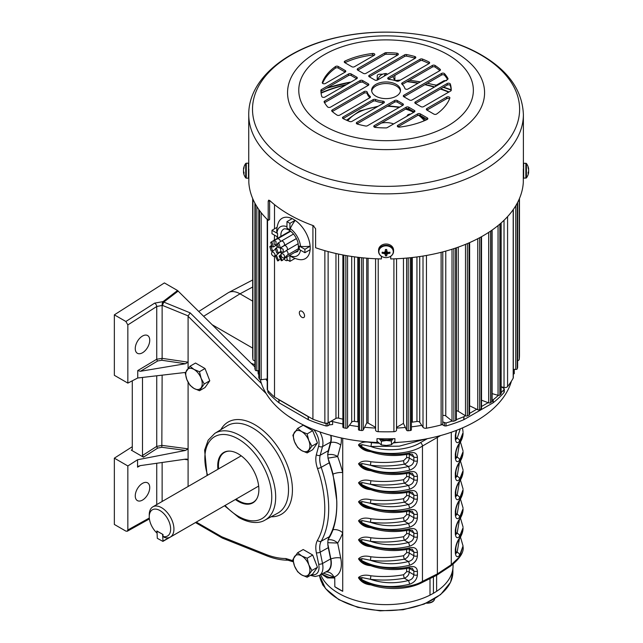 <?xml version="1.0" encoding="UTF-8"?>
<svg xmlns="http://www.w3.org/2000/svg" width="643" height="643" viewBox="0 0 643 643"><rect width="100%" height="100%" fill="white"/><g stroke="black" fill="none" stroke-linecap="round" stroke-linejoin="round"><path stroke-width="0.96" d="M260.327 379.683A127.009 73.326 0 0 0 296.254 421.181A127.009 73.326 0 0 0 376.983 442.472L376.983 438.639A127.089 73.374 0 0 0 394.915 438.655L394.915 442.48A127.009 73.326 0 0 0 511.41 381.162M330.743 421.438L332.64 421.535A127.322 73.503 0 0 0 342.88 423.962M349.454 425.208A127.322 73.503 0 0 0 358.456 426.566M364.589 427.265A127.322 73.503 0 0 0 375.584 428.069M396.538 428.069A127.322 73.503 0 0 0 405.347 427.466M411.416 426.848A127.322 73.503 0 0 0 421.76 425.369M332.64 421.535L332.624 424.525L329.481 424.854L329.489 421.856M265.889 379.089A127.322 73.503 0 0 0 267.223 381.178M327.769 422.853L327.753 425.851L329.481 424.854M309.259 417.106A132.442 76.461 180 0 1 308.302 416.704L308.343 419.718A132.378 76.429 0 0 0 326.138 425.996L326.146 422.998M308.302 416.704L278.853 399.705A132.442 76.461 180 0 1 278.17 399.15M278.998 399.801L279.046 402.815L308.174 419.638L308.134 416.624M267.986 390.639L268.035 392.447A132.378 76.429 0 0 0 278.909 402.719L278.853 399.705M501.54 386.877L503.919 388.468L504.176 389.401A132.442 76.461 180 0 1 501.146 392.656M498.341 395.365A132.442 76.461 180 0 1 493.269 399.705L493.221 402.719A132.378 76.429 0 0 0 504.096 392.447L503.919 388.468M493.269 399.705L492.12 400.388M488.141 402.679L481.535 406.497M476.752 409.253L469.551 413.417M465.468 415.772L463.828 416.704A132.442 76.461 180 0 1 456.345 419.622M463.997 416.624L463.949 419.638L493.077 402.815L493.133 399.801M452.23 421.044A132.442 76.461 180 0 1 445.985 422.998L445.993 425.996A132.378 76.429 0 0 0 463.78 419.718L463.828 416.704M445.985 422.998L442.754 421.921M442.641 423.938L442.649 424.854L444.377 425.851L444.361 422.853M442.649 424.854L442.022 424.581M503.839 391.515L504.096 392.447M445.993 425.996L444.377 425.851M327.753 425.851L326.138 425.996M268.035 392.447L268.292 391.515M283.981 258.88A3.705 2.138 -120 0 0 285.484 260.302A3.705 2.138 -120 0 0 287.333 260.479A3.705 2.138 -120 0 0 287.743 260.102M301.945 311.276A3.705 2.138 -120 0 0 300.096 311.099A3.705 2.138 -120 0 0 299.525 314.065A3.705 2.138 -120 0 0 301.945 317.32A3.705 2.138 -120 0 0 303.793 317.505A3.705 2.138 -120 0 0 304.364 314.54A3.705 2.138 -120 0 0 301.945 311.276M419.718 256.557L419.718 422.298A2.331 1.342 0 0 0 419.188 421.832A2.331 1.342 0 0 0 416.945 421.486L416.945 256.943M458.242 247.145L458.242 411.303A2.331 1.342 0 0 0 458.178 411.263A2.331 1.342 0 0 0 456.345 410.877M445.776 251.083L445.776 415.957A2.331 1.342 0 0 0 445.543 415.796A2.331 1.342 0 0 0 442.786 415.563L442.786 251.895M368.069 258.293L368.069 423.038L375.584 427.378M366.743 258.189L366.743 422.917A119.542 69.018 0 0 0 368.069 423.038M396.538 427.378L403.458 423.391L403.458 258.333M403.458 423.391L406.601 430.175A1.399 0.804 0 0 0 408.184 430.762A133.398 77.015 0 0 0 410.266 430.545A1.399 0.804 0 0 0 411.416 429.757A1.399 0.804 0 0 0 411.407 429.685L411.407 257.61L411.416 429.757M412.292 257.513L412.292 422.146A119.542 69.018 0 0 0 416.945 421.486M354.47 256.846L354.47 421.374A119.542 69.018 0 0 0 357.805 421.872L357.805 257.28M338.539 254.073L338.539 418.143A119.542 69.018 0 0 0 342.88 419.164M312.482 225.339L312.916 225.597L312.916 419.212A133.398 77.015 0 0 0 324.868 423.239L324.868 250.666M312.916 225.597A133.398 77.015 0 0 0 313.897 225.958M328.123 251.574L328.123 422.949L335.967 418.424L335.967 253.511M267.536 219.721L267.536 390.14A133.398 77.015 0 0 0 274.513 397.036L312.916 419.212M274.513 204.643L274.513 228.828M274.513 235.169L274.352 240.144M274.513 256.533L274.513 397.036M442.754 251.903L442.754 423.496A2.797 1.616 180 0 1 441.114 424.959L441.114 252.329M426.462 255.464L426.462 428.206A133.398 77.015 0 0 0 441.114 424.959M426.462 428.206A2.797 1.616 180 0 1 423.006 427.249L423.006 256.051M419.718 422.298L423.006 427.249M412.292 422.146A2.331 1.342 0 0 0 411.416 422.379M396.538 258.743L396.538 430.079A2.797 1.616 180 0 1 393.91 431.694L393.91 258.848M378.221 258.848L378.221 431.694A133.398 77.015 0 0 0 393.91 431.694M378.221 431.694A2.797 1.616 180 0 1 375.584 430.079L375.584 258.743M358.456 429.5L358.456 257.353L358.464 429.42A1.399 0.804 0 0 0 358.456 429.5A1.399 0.804 0 0 0 359.574 430.288A133.398 77.015 0 0 0 361.647 430.521A1.399 0.804 0 0 0 363.247 429.95L366.743 422.917M358.456 422.025A2.331 1.342 0 0 0 357.805 421.872M354.47 421.374A2.331 1.342 0 0 0 351.705 422.146L351.705 256.453M342.92 426.92A1.399 0.804 0 0 0 342.88 427.097A1.399 0.804 0 0 0 343.836 427.868A133.398 77.015 0 0 0 345.854 428.246A1.399 0.804 0 0 0 347.558 427.788L351.705 422.146M338.539 418.143A2.331 1.342 0 0 0 335.967 418.424M328.123 422.949A2.797 1.616 180 0 1 324.868 423.239M267.536 390.14A2.797 1.616 180 0 1 267.223 389.401L267.223 219.416M267.223 378.912L261.171 379.724A1.399 0.804 180 0 1 259.531 379.193A133.398 77.015 180 0 1 258.872 378.028A1.399 0.804 180 0 1 258.808 377.787A1.399 0.804 180 0 1 258.872 377.537M258.808 370.625L256.838 370.746A1.399 0.804 180 0 1 255.327 370.103A133.398 77.015 180 0 1 254.925 368.905A1.399 0.804 180 0 1 254.901 368.76A1.399 0.804 180 0 1 254.925 368.608M254.901 360.795A2.797 1.616 180 0 1 252.9 359.341A133.398 77.015 180 0 1 252.667 354.807L252.667 198.51M519.464 198.51L519.464 354.807A133.398 77.015 180 0 1 519.231 359.341A2.797 1.616 180 0 1 517.631 360.707M517.615 367.314A1.399 0.804 180 0 1 517.631 367.45A1.399 0.804 180 0 1 517.615 367.579A133.398 77.015 180 0 1 517.245 368.785A1.399 0.804 180 0 1 515.75 369.444L513.331 369.323M513.331 209.473L513.331 377.642A2.797 1.616 180 0 1 513.194 378.132A133.398 77.015 180 0 1 507.576 386.588A2.797 1.616 180 0 1 504.024 387.432L501.146 386.789M501.146 222.952L501.146 393.54A1.399 0.804 180 0 1 500.945 393.95A133.398 77.015 180 0 1 499.86 394.995A1.399 0.804 180 0 1 498.052 395.3L492.12 393.629M492.12 230.057L492.12 401.248A1.399 0.804 180 0 1 491.831 401.738A133.398 77.015 180 0 1 490.529 402.703A1.399 0.804 180 0 1 488.672 402.88L481.535 400.203M469.623 242.604L469.623 405.797L477.757 409.744A1.399 0.804 0 0 0 479.638 409.695A133.398 77.015 0 0 0 481.133 408.835A1.399 0.804 0 0 0 481.535 408.265L481.535 236.68M458.242 411.303L465.484 415.78A1.399 0.804 0 0 0 467.357 415.876A133.398 77.015 0 0 0 469.02 415.121A1.399 0.804 0 0 0 469.551 414.486L469.551 242.644M445.776 415.957L452.021 420.916A1.399 0.804 0 0 0 453.862 421.141A133.398 77.015 0 0 0 455.67 420.506A1.399 0.804 0 0 0 456.345 419.823L456.345 247.804M393.62 123.938A13.503 7.796 0 0 0 381.395 123.086M400.621 79.981L395.807 80.745A1.399 0.699 -114.1 0 0 395.236 80.608L395.22 80.616M410.756 114.044A3.633 2.098 0 0 0 407.123 116.142M446.274 80.697L444.643 80.841L436.87 85.214A1.399 0.482 -74.8 0 1 436.581 85.423L433.39 84.659A118.497 68.415 0 0 0 427.346 83.244L433.454 84.659A1.399 0.458 -75.9 0 1 433.519 84.691M394.834 75.408A2.54 1.471 180 0 1 394.89 75.697L394.89 80.214M377.24 80.15L377.24 75.713A2.54 1.471 180 0 1 377.24 75.697A2.54 1.471 180 0 1 379.651 74.25A131.976 76.195 180 0 1 382.778 74.178M386.998 74.162A131.976 76.195 180 0 1 387.649 74.162M433.39 84.659A1.399 0.458 -75.9 0 1 433.454 84.659L436.87 85.214A119.558 69.026 180 0 1 437.401 85.358M436.3 85.125A1.399 1.286 -58.4 0 1 435.801 85.149L435.576 85.776M399.351 80.713A107.871 62.283 180 0 0 395.871 80.496A1.399 0.948 -93.1 0 0 395.734 80.488A1.399 0.948 -93.1 0 0 395.429 80.576M388.026 438.823A8.005 4.622 180 0 1 384.104 438.823M391.708 438.759A8.005 4.622 180 0 1 383.003 439.748A8.005 4.622 180 0 1 380.415 438.759M379.394 438.727A8.729 5.04 0 0 0 386.363 440.519A8.729 5.04 0 0 0 392.736 438.727M376.983 441.283L381.331 444.924L386.363 445.454L391.402 444.723L391.402 441.05L386.363 440.519L381.331 441.251L379.29 438.767M391.402 444.723L394.915 441.395M393.026 438.719L391.402 441.05M381.331 444.924L381.331 441.251M288.82 229.165L288.08 228.739M310.103 249.717A23.277 13.439 -120 0 1 298.665 259.442A27.802 27.802 0 0 1 292.838 257.513A27.721 16.003 -60 0 1 290.258 255.745L289.929 254.901M290.258 255.745A16.766 9.685 -120 0 0 300.498 250.167M299.308 248.198L299.308 247.346M300.546 246.39L299.308 246.06L304.911 249.291L310.111 246.213A27.721 16.003 180 0 1 300.546 246.39A16.766 9.685 -120 0 0 290.258 228.578L289.929 229.808L286.963 228.096L286.963 221.634L292.235 218.596L295.193 220.38A27.721 16.003 120 0 0 290.258 228.578M277.061 236.64A16.766 9.685 -120 0 0 277.358 238.4M292.163 218.636A23.277 13.439 -120 0 0 278.017 223.676A27.802 27.802 0 0 0 276.779 229.688A27.721 16.003 0 0 0 277.012 232.806L277.583 233.513L277.583 236.937L271.989 233.706L271.989 230.282L277.101 227.333M271.989 230.282L277.583 233.513L277.583 236.937M289.929 255.207L289.929 261.363L295.041 258.414M286.963 256.919L286.963 259.651L289.929 261.363M310.111 246.213A23.277 13.439 -120 0 0 295.193 220.38M304.911 249.291L304.911 252.715L299.308 249.484L299.308 246.06M304.911 252.715L310.175 249.677L310.175 246.253M286.963 226.73A16.766 9.685 -120 0 0 277.012 232.806M289.929 229.808L289.929 223.346L295.193 220.308M289.929 223.346L286.963 221.634M427.306 119.421L427.306 117.902A1.865 1.077 180 0 1 427.852 118.658A1.865 1.077 180 0 1 427.169 119.494A65.184 37.632 0 0 1 399.568 127.105A1.865 1.077 180 0 1 397.864 126.816A1.865 1.077 180 0 1 397.318 126.052A1.865 1.077 180 0 1 397.864 125.289L397.864 126.816M414.381 111.954L414.381 110.435A1.865 1.077 180 0 1 414.92 111.199A1.865 1.077 180 0 1 414.381 111.954L387.271 127.603A1.865 1.077 180 0 1 385.953 127.917A65.184 37.632 0 0 1 375.319 127.402A1.865 1.077 180 0 1 374.306 127.105A1.865 1.077 180 0 1 373.768 126.341A1.865 1.077 180 0 1 374.306 125.586L374.306 127.105M402.856 105.299L402.856 103.78A1.865 1.077 180 0 1 403.402 104.544A1.865 1.077 180 0 1 402.856 105.299L367.442 125.747A1.865 1.077 180 0 1 365.546 126.004A65.184 37.632 0 0 1 357.363 124.075A1.865 1.077 180 0 1 356.865 123.874A1.865 1.077 180 0 1 356.318 123.11A1.865 1.077 180 0 1 356.865 122.347L356.865 123.874M383.791 103.009A1.865 1.077 0 0 0 382.842 102.735L382.842 101.152A1.865 1.077 180 0 1 384.393 102.213A1.865 1.077 180 0 1 383.847 102.968L351.994 121.366A1.865 1.077 180 0 1 349.631 121.495A65.184 37.632 0 0 1 343.121 118.601A1.865 1.077 180 0 1 343.032 118.553A1.865 1.077 180 0 1 342.486 117.79A1.865 1.077 180 0 1 343.032 117.034L343.032 118.553M369.902 97.72L339.737 115.129A1.865 1.077 180 0 1 337.109 115.129A1.865 1.077 180 0 1 337.02 115.081A65.184 37.632 180 0 1 332.013 111.319A1.865 1.077 180 0 1 331.692 110.717A1.865 1.077 180 0 1 332.238 109.961L364.099 91.563A1.865 1.077 180 0 1 365.98 91.298A1.865 1.077 180 0 1 367.249 92.142A19.089 11.019 0 0 0 370.135 96.362A1.865 1.077 180 0 1 370.448 96.956A1.865 1.077 180 0 1 369.902 97.72A19.089 11.019 180 0 1 367.249 93.733A1.865 1.077 0 0 0 365.98 92.889A1.865 1.077 0 0 0 364.099 93.155L332.262 111.536M330.526 107.14A1.865 1.077 180 0 1 327.89 107.14A1.865 1.077 180 0 1 327.536 106.859A65.184 37.632 180 0 1 324.193 102.133A1.865 1.077 180 0 1 324.096 101.795A1.865 1.077 180 0 1 324.643 101.039L360.056 80.592A1.865 1.077 180 0 1 362.692 80.592L368.286 83.823A1.865 1.077 180 0 1 368.833 84.587A1.865 1.077 180 0 1 368.286 85.342L330.526 107.14M324.924 97.069A1.865 1.077 180 0 1 322.288 97.069A1.865 1.077 180 0 1 321.773 96.49A65.184 37.632 180 0 1 320.881 90.35L320.881 90.35A1.865 1.077 180 0 1 321.428 89.586L348.53 73.937A1.865 1.077 180 0 1 351.166 73.937L356.761 77.168A1.865 1.077 180 0 1 357.307 77.932A1.865 1.077 180 0 1 356.761 78.695L324.924 97.069M325.43 83.477A1.865 1.077 180 0 1 322.802 83.477A1.865 1.077 180 0 1 322.256 82.714A1.865 1.077 180 0 1 322.296 82.489A65.184 37.632 180 0 1 335.469 66.559A1.865 1.077 180 0 1 338.234 66.47L345.243 70.521A1.865 1.077 180 0 1 345.781 71.277A1.865 1.077 180 0 1 345.243 72.04L325.43 83.477M408.032 89.007A1.865 1.077 180 0 1 405.403 89.007A1.865 1.077 180 0 1 404.881 88.429A19.089 11.019 0 0 0 401.988 84.209A1.865 1.077 180 0 1 401.682 83.614A1.865 1.077 180 0 1 402.229 82.859L432.385 65.441A1.865 1.077 180 0 1 435.102 65.498A65.184 37.632 180 0 1 440.117 69.251A1.865 1.077 180 0 1 440.439 69.854A1.865 1.077 180 0 1 439.892 70.617L408.032 89.007M429.034 63.577A1.865 1.077 0 0 0 429.002 63.561L429.002 61.969A1.865 1.077 180 0 1 429.645 62.781A1.865 1.077 180 0 1 429.098 63.544L398.933 80.954A1.865 1.077 180 0 1 396.594 81.09A19.089 11.019 180 0 0 389.28 79.419A1.865 1.077 180 0 1 388.284 79.121A1.865 1.077 180 0 1 387.737 78.366A1.865 1.077 180 0 1 388.284 77.602L388.284 79.121M396.273 84.394A14.435 8.335 0 0 0 380.543 82.585A14.435 8.335 0 0 0 371.63 90.285A14.435 8.335 0 0 0 375.858 96.177A14.435 8.335 0 0 0 391.587 97.985A14.435 8.335 0 0 0 400.501 90.285A14.435 8.335 0 0 0 396.273 84.394M371.694 91.081A14.435 8.335 180 0 1 381.186 84.032A14.435 8.335 180 0 1 396.273 85.985A14.435 8.335 180 0 1 400.428 91.081M248.825 168.675L248.825 182.379A137.321 79.282 180 0 0 268.195 220.372L269.618 219.552L269.618 200.544L268.195 201.363L268.629 200.166L269.698 200.495A137.321 79.282 0 0 0 288.964 214.465A137.321 79.282 0 0 0 313.157 225.589L315.609 228.739L315.609 247.74A137.321 79.282 180 0 0 381.412 258.928L381.412 256.3M523.306 168.675L523.306 182.379A137.321 79.282 180 0 1 390.719 258.928L390.719 256.3M523.306 177.002L523.651 174.583M357.813 70.175L384.86 54.559L384.86 52.967L357.749 68.616L357.749 70.135L363.351 73.366A1.865 1.077 180 0 0 365.98 73.366L397.816 54.985A1.865 1.077 180 0 0 398.363 54.229A1.865 1.077 180 0 0 396.811 53.168A65.184 37.632 0 0 0 386.178 52.654L386.178 54.245A65.184 37.632 180 0 1 396.811 54.759L396.811 53.168M397.76 55.025A1.865 1.077 0 0 0 396.811 54.759M386.178 54.245A1.865 1.077 0 0 0 384.86 54.559M369.331 76.822L404.68 56.415L404.68 54.824L369.275 75.271L369.275 76.79L374.869 80.021A1.865 1.077 180 0 0 377.505 80.021L415.265 58.224A1.865 1.077 180 0 0 415.804 57.46A1.865 1.077 180 0 0 414.767 56.496A65.184 37.632 0 0 0 406.585 54.567L406.585 56.158A65.184 37.632 180 0 1 414.767 58.087L414.767 56.496M415.201 58.256A1.865 1.077 0 0 0 414.767 58.087M406.585 56.158A1.865 1.077 0 0 0 404.68 56.415M374.202 55.314A1.865 1.077 0 0 0 372.562 55.057L372.562 53.465A65.184 37.632 0 0 0 344.961 61.077L344.961 62.668A65.184 37.632 180 0 1 372.562 55.057M429.002 61.969A65.184 37.632 0 0 0 422.491 59.076L422.491 60.667A65.184 37.632 180 0 1 429.002 63.561M422.491 60.667A1.865 1.077 0 0 0 420.136 60.796L420.136 59.212L388.284 77.602M388.34 79.153L420.136 60.796M368.23 85.374L362.692 82.183A1.865 1.077 0 0 0 360.056 82.183L324.643 102.623A1.865 1.077 0 0 0 324.53 102.703M447.6 79.459A65.184 37.632 0 0 0 444.586 75.303A1.865 1.077 0 0 0 441.604 75.014L403.9 96.78M439.868 70.626A65.184 37.632 0 0 0 435.102 67.081A1.865 1.077 0 0 0 432.385 67.033L402.245 84.434L402.229 82.859M414.381 110.435L408.779 107.204L408.779 108.796L414.317 111.986M408.779 108.796A1.865 1.077 0 0 0 406.151 108.796L406.151 107.204L374.306 125.586M374.371 127.137L406.151 108.796M402.856 103.78L397.261 100.549L397.261 102.141L402.799 105.339M397.261 102.141A1.865 1.077 0 0 0 394.625 102.141L394.625 100.549L356.865 122.347M356.929 123.906L394.625 102.141M397.921 126.848L417.669 115.443L417.669 113.859L397.864 125.289M417.669 113.859A1.865 1.077 180 0 1 420.305 113.859L420.305 115.443L427.249 119.453M420.305 115.443A1.865 1.077 0 0 0 417.669 115.443M343.097 118.585L373.197 101.208L373.197 99.617L343.032 117.034M373.197 99.617A1.865 1.077 180 0 1 375.536 99.48L375.536 101.072A19.089 11.019 0 0 0 382.842 102.735M375.536 101.072A1.865 1.077 0 0 0 373.197 101.208M449.545 98.837A1.865 1.077 0 0 0 446.7 98.684L426.952 110.09M451.201 90.462A65.184 37.632 0 0 0 450.357 85.672A1.865 1.077 0 0 0 449.087 84.828A1.865 1.077 0 0 0 447.206 85.085L415.426 103.435M345.178 72.072L338.234 68.062A1.865 1.077 0 0 0 335.469 68.142A65.184 37.632 0 0 0 322.585 83.325M356.704 78.727L351.166 75.528A1.865 1.077 0 0 0 348.53 75.528L321.428 91.177A1.865 1.077 0 0 0 320.929 91.7M357.749 70.135A1.865 1.077 180 0 1 357.203 69.38A1.865 1.077 180 0 1 357.749 68.616M384.86 52.967A1.865 1.077 180 0 1 386.178 52.654M369.275 76.79A1.865 1.077 180 0 1 368.728 76.027A1.865 1.077 180 0 1 369.275 75.271M404.68 54.824A1.865 1.077 180 0 1 406.585 54.567M372.562 53.465A1.865 1.077 180 0 1 374.813 54.518A1.865 1.077 180 0 1 374.266 55.282L354.462 66.719A1.865 1.077 180 0 1 351.825 66.719L344.817 62.668A1.865 1.077 180 0 1 344.27 61.913A1.865 1.077 180 0 1 344.961 61.077M420.136 59.212A1.865 1.077 180 0 1 422.491 59.076M403.844 95.228L441.604 73.431A1.865 1.077 180 0 1 444.586 73.712A65.184 37.632 180 0 1 447.938 78.438A1.865 1.077 180 0 1 448.026 78.776A1.865 1.077 180 0 1 447.48 79.539L412.075 99.978A1.865 1.077 180 0 1 409.438 99.978L403.844 96.747A1.865 1.077 180 0 1 403.298 95.992A1.865 1.077 180 0 1 403.844 95.228L403.844 96.747M406.151 107.204A1.865 1.077 180 0 1 408.779 107.204M394.625 100.549A1.865 1.077 180 0 1 397.261 100.549M427.306 117.902L420.305 113.859M382.842 101.152A19.089 11.019 180 0 1 375.536 99.48M449.835 98.082A65.184 37.632 180 0 1 436.653 114.02A1.865 1.077 180 0 1 433.896 114.1L426.888 110.057A1.865 1.077 180 0 1 426.341 109.294A1.865 1.077 180 0 1 426.888 108.53L446.7 97.101A1.865 1.077 180 0 1 448.726 96.868A1.865 1.077 180 0 1 449.875 97.857A1.865 1.077 180 0 1 449.835 98.082M415.362 101.883L447.206 83.502A1.865 1.077 180 0 1 449.087 83.236A1.865 1.077 180 0 1 450.357 84.08A65.184 37.632 180 0 1 451.249 90.221L451.249 90.221A1.865 1.077 180 0 1 450.703 90.984L423.6 106.634A1.865 1.077 180 0 1 420.964 106.634L415.362 103.402A1.865 1.077 180 0 1 414.823 102.639A1.865 1.077 180 0 1 415.362 101.883L415.362 103.402M268.195 220.372L268.195 201.363M526.416 177.902L523.651 178.191L523.651 163.201L526.416 163.483L526.416 177.902A12.201 12.201 0 0 0 528.634 172.517A12.169 5.08 4.1 0 0 528.65 172.388L528.144 172.348M528.49 169.013L528.65 169.005A12.169 5.08 175.9 0 0 528.634 168.876A12.169 5.08 175.9 0 0 528.57 168.57A12.201 9.934 173.1 0 0 528.112 167.132L528.112 167.887A12.201 9.934 6.9 0 1 528.57 169.358A12.169 12.088 35.5 0 1 528.65 170.403A12.169 11.027 171.1 0 1 528.57 171.359A12.201 7.025 175.1 0 1 528.112 172.412L528.112 173.481A12.201 7.025 4.9 0 0 528.57 172.477A12.169 1.117 3.8 0 0 528.65 172.388M528.49 172.372A12.201 9.934 173.1 0 0 528.57 172.027A12.169 12.088 144.5 0 0 528.65 170.982A12.169 11.027 8.9 0 0 528.634 170.692M528.57 172.477L528.112 172.445M370.794 451.651C365.602 451.282 361.543 449.168 358.617 445.31L358.521 444.86L359.485 445.286C370.264 453.186 393.717 456.707 409.511 452.801C414.301 451.788 416.937 453.235 417.411 457.149L417.411 460.878C416.921 465.444 414.293 468.554 409.511 470.21C391.675 474.389 375.721 472.814 361.663 465.492L359.453 464.27C370.223 472.187 393.709 475.724 409.511 471.809C414.301 470.797 416.937 472.243 417.411 476.158L417.411 479.887C416.921 484.452 414.293 487.563 409.511 489.219C391.675 493.398 375.721 491.823 361.663 484.5L359.453 483.279C370.223 491.196 393.709 494.732 409.511 490.81C414.301 489.805 416.937 491.252 417.411 495.166L417.411 498.896C416.921 503.461 414.293 506.571 409.511 508.227C391.675 512.407 375.721 510.831 361.663 503.509L359.453 502.287C370.223 510.204 393.709 513.741 409.511 509.819C414.301 508.814 416.937 510.261 417.411 514.167L417.411 517.904C416.921 522.47 414.293 525.58 409.511 527.236C391.675 531.415 375.721 529.84 361.663 522.518L359.453 521.296C370.223 529.213 393.709 532.75 409.511 528.827C414.301 527.823 416.937 529.269 417.411 533.176L417.411 536.913C416.921 541.478 414.293 544.589 409.511 546.245C391.675 550.424 375.721 548.849 361.663 541.527L359.453 540.305C370.223 548.222 393.709 551.758 409.511 547.836C414.301 546.831 416.937 548.278 417.411 552.184L417.411 555.922C416.921 560.487 414.293 563.598 409.511 565.253C391.675 569.433 375.721 567.857 361.663 560.535L359.453 559.314C370.223 567.23 393.709 570.767 409.511 566.845C414.301 565.84 416.937 567.287 417.411 571.193L417.411 574.93C416.921 579.496 414.293 582.606 409.511 584.262C391.675 588.433 375.721 586.866 361.663 579.544L358.617 577.382C361.551 575.139 365.61 574.601 370.794 575.774C381.781 577.052 392.72 576.699 403.603 574.729L406.673 571.731L406.673 568.549M370.794 461.722A2.564 0.498 96.8 0 1 370.28 465.219C382.416 469.374 395.107 469.8 408.361 466.48C411.721 465.661 413.553 463.732 413.859 460.693L413.859 456.956L409.269 454.312L409.269 458.049C408.956 460.902 407.316 462.944 404.343 464.158C393.034 466.191 381.685 466.545 370.28 465.219L362.226 463.563L359.453 464.117A2.564 1.479 -0 0 0 358.561 463.732C361.205 461.087 365.28 460.412 370.794 461.722C381.781 463 392.72 462.655 403.603 460.677L406.673 457.687L406.673 454.497M370.794 480.731A2.564 0.498 96.8 0 1 370.28 484.227C382.416 488.383 395.107 488.801 408.361 485.489C411.721 484.669 413.553 482.74 413.859 479.702L413.859 475.965L409.269 473.32L409.269 477.058C408.956 479.911 407.316 481.953 404.343 483.166C393.034 485.2 381.685 485.553 370.28 484.227L362.226 482.571L359.453 483.126A2.564 1.479 0 0 0 358.561 482.74C361.205 480.096 365.28 479.421 370.794 480.731C381.781 482.009 392.72 481.655 403.603 479.686L406.673 476.696L406.673 473.505M370.794 499.74A2.564 0.498 96.8 0 1 370.28 503.236C382.416 507.391 395.107 507.809 408.361 504.498C411.721 503.678 413.553 501.749 413.859 498.711L413.859 494.973L409.269 492.329L409.269 496.058C408.956 498.92 407.316 500.961 404.343 502.175C393.034 504.208 381.685 504.562 370.28 503.236L362.226 501.58L359.453 502.135A2.564 1.479 0 0 0 358.561 501.749C361.205 499.105 365.28 498.429 370.794 499.74C381.781 501.018 392.72 500.664 403.603 498.695L406.673 495.705L406.673 492.514M370.794 518.748A2.564 0.498 96.8 0 1 370.28 522.245C382.416 526.4 395.107 526.818 408.361 523.506C411.721 522.687 413.553 520.758 413.859 517.719L413.859 513.982L409.269 511.338L409.269 515.067C408.956 517.928 407.316 519.97 404.343 521.184C393.034 523.217 381.685 523.571 370.28 522.245L362.226 520.589L359.453 521.143A2.564 1.479 0 0 0 358.561 520.758C361.205 518.105 365.28 517.438 370.794 518.748C381.781 520.026 392.72 519.673 403.603 517.703L406.673 514.713L406.673 511.523M370.794 537.757A2.564 0.498 96.8 0 1 370.28 541.253C382.416 545.409 395.107 545.827 408.361 542.515C411.721 541.695 413.553 539.766 413.859 536.728L413.859 532.991L409.269 530.346L409.269 534.076C408.956 536.937 407.316 538.979 404.343 540.192C393.034 542.226 381.685 542.579 370.28 541.253L362.226 539.598L359.453 540.152A2.564 1.479 0 0 0 358.561 539.766C361.205 537.114 365.28 536.447 370.794 537.757C381.781 539.035 392.72 538.681 403.603 536.712L406.673 533.714L406.673 530.531M370.794 556.766A2.564 0.498 96.8 0 1 370.28 560.262C382.416 564.417 395.107 564.835 408.361 561.524C411.721 560.704 413.553 558.775 413.859 555.737L413.859 551.999L409.269 549.355L409.269 553.084C408.956 555.946 407.316 557.987 404.343 559.201C393.034 561.235 381.685 561.588 370.28 560.262L362.226 558.606L359.453 559.161A2.564 1.479 0 0 0 358.561 558.775C361.205 556.123 365.28 555.456 370.794 556.766C381.781 558.044 392.72 557.69 403.603 555.721L406.673 552.723L406.673 549.54M370.794 575.774A2.564 0.498 96.8 0 1 370.28 579.271C382.416 583.426 395.107 583.844 408.361 580.533C411.721 579.713 413.553 577.784 413.859 574.746L413.859 571.008L409.269 568.364L409.269 572.093C408.956 574.955 407.316 576.996 404.343 578.21C393.034 580.243 381.685 580.597 370.28 579.271L362.226 577.615L358.521 577.856C361.302 582.212 365.594 584.567 371.389 584.913M460.468 537.114L463.04 545.939L459.649 555.311C457.326 557.746 455.887 556.991 455.332 553.036L455.332 549.299C455.895 544.782 457.334 540.98 459.649 537.902L463.04 527.766L459.649 536.302C457.326 538.738 455.887 537.982 455.332 534.028L455.332 530.29C455.895 525.773 457.334 521.971 459.649 518.893L463.04 508.758L459.649 517.293C457.326 519.729 455.887 518.973 455.332 515.019L455.332 511.281C455.895 506.764 457.334 502.963 459.649 499.884L463.04 489.749L459.649 498.285C457.326 500.72 455.887 499.965 455.332 496.01L455.332 492.281C455.895 487.756 457.334 483.954 459.649 480.876L463.04 470.74L459.649 479.276C457.326 481.711 455.887 480.956 455.332 477.002L455.332 473.272C455.895 468.747 457.334 464.945 459.649 461.867L463.04 451.732L459.649 460.267C457.326 462.703 455.887 461.947 455.332 457.993L455.332 454.263C455.895 449.738 457.334 445.937 459.649 442.858L463.04 432.723L459.649 441.259C457.326 443.694 455.887 442.939 455.332 438.984L455.332 435.255L456.281 430.432M455.991 553.398L457.141 552.369L459.407 538.81M455.831 551.614L457.141 552.369A2.797 2.154 37.3 0 1 459.649 555.311M455.991 534.389L457.141 533.36L459.407 519.801M455.831 532.605L457.141 533.36A2.797 2.154 37.3 0 1 459.649 536.302M455.991 515.381L457.141 514.352L459.407 500.793M455.831 513.596L457.141 514.352A2.797 2.154 37.3 0 1 459.649 517.293M455.991 496.372L457.141 495.343L459.407 481.784M455.831 494.588L457.141 495.343A2.797 2.154 37.3 0 1 459.649 498.285M455.991 477.363L457.141 476.334L459.407 462.775M455.831 475.579L457.141 476.334A2.797 2.154 37.3 0 1 459.649 479.276M455.991 458.355L457.141 457.326L459.407 443.766M455.831 456.57L457.141 457.326A2.797 2.154 37.3 0 1 459.649 460.267M455.991 439.346L457.141 438.317L460.3 428.833M455.831 437.561L457.141 438.317A2.797 2.154 37.3 0 1 459.649 441.259M437.216 436.452L437.377 437.425L422.459 446.041C408.192 455.71 375.367 455.991 361.663 446.555L359.485 445.286A2.797 1.728 -56.4 0 0 359.501 445.495L362.298 447.946C376.115 455.22 391.691 457.253 409.012 454.038L409.012 454.038A2.797 0.932 -102 0 0 409.511 452.801M425.795 438.976L399.279 446.162L370.842 446.483L362.194 444.683L359.485 445.205A2.797 1.616 180 0 0 358.521 444.787C361.302 442.022 365.594 441.315 371.389 442.673L378.84 443.252M453.066 564.321L453.066 565.928A67.049 38.709 180 0 1 436.613 591.319L433.422 593.296L433.422 576.875M429.998 578.587L429.998 595.137L433.422 593.296M429.998 595.137A67.049 38.709 180 0 1 320.712 574.705M327.826 544.05L330.864 558.936A18.221 10.521 60 0 1 326.194 571.957L325.487 572.109M328.268 459.102A102.494 59.18 60 0 1 332.994 474.076L336.771 500.68A102.084 58.939 -120 0 1 336.771 507.504C336.506 515.702 335.244 523.121 332.994 529.752A102.494 59.18 60 0 1 328.268 539.268M330.992 435.407A18.221 10.521 60 0 1 330.864 442.44L327.826 453.805M321.918 574.046L329.079 577.366L334.738 577.51L334.826 586.737L342.719 591.295L342.719 438.253M252.667 301.133L240 293.819A23.277 13.439 -120 0 0 228.651 292.509A23.277 13.439 -120 0 0 228.08 292.838L198.824 311.445M436.613 575.284L436.613 591.319M370.794 565.703C365.288 565.342 361.205 563.083 358.561 558.928L358.561 558.775M370.794 546.695C365.288 546.333 361.205 544.074 358.561 539.919L358.561 539.766M370.794 527.686C365.288 527.324 361.205 525.066 358.561 520.91L358.561 520.758M370.794 508.677C365.288 508.316 361.205 506.057 358.561 501.902L358.561 501.749M370.794 489.669C365.288 489.307 361.205 487.048 358.561 482.893L358.561 482.74M370.794 470.66C365.288 470.298 361.205 468.04 358.561 463.884L358.561 463.732M393.661 442.906L399.247 442.263M342.719 591.295A67.049 38.709 180 0 1 334.826 586.737M334.826 577.993L327.303 577.904L321.701 574.159M336.771 507.504L336.771 500.68M451.29 432.249L451.29 564.715L459.761 556.669L463.04 545.939M440.632 435.544L437.377 437.425L437.377 573.91L436.75 575.212L421.8 582.679A2.797 1.607 63.5 0 0 422.459 581.36L437.377 573.91L451.29 564.715A2.797 1.607 56.5 0 1 450.783 565.944L436.846 575.155M358.617 577.382A2.564 1.632 15.2 0 1 359.501 577.969A2.797 1.72 123.9 0 0 359.485 578.194L359.485 578.274C372.361 588.658 407.702 590.395 422.459 581.36L422.459 446.041A2.797 1.495 60 0 0 420.482 442.617L427.298 438.687M417.411 571.193A2.797 1.616 0 0 1 413.859 571.008L412.324 568.235L409.012 568.09A2.797 0.932 -102 0 0 409.511 566.845M417.411 552.184A2.797 1.616 0 0 1 413.859 551.999L412.324 549.226L409.012 549.082A2.797 0.932 -102 0 0 409.511 547.836M417.411 533.176A2.797 1.616 0 0 1 413.859 532.991L412.324 530.218L409.012 530.073A2.797 0.932 -102 0 0 409.511 528.827M417.411 514.167A2.797 1.616 0 0 1 413.859 513.982L412.324 511.209L409.012 511.064A2.797 0.932 -102 0 0 409.511 509.819M417.411 495.166A2.797 1.616 0 0 1 413.859 494.973L412.324 492.2L409.012 492.056A2.797 0.932 -102 0 0 409.511 490.81M417.411 476.158A2.797 1.616 0 0 1 413.859 475.965L412.324 473.192L409.012 473.047A2.797 0.932 -102 0 0 409.511 471.809M417.411 457.149A2.797 1.616 0 0 1 413.859 456.956L412.324 454.183L409.012 454.038M326.194 571.957A8.849 7.153 -106.5 0 1 333.91 577.036L323.485 573.178M251.116 363.223L254.901 364.75M327.568 454.754C331.322 454.014 334.681 454.617 337.655 456.554L327.914 458.162M341.296 437.955A26.564 15.336 60 0 1 340.726 445.085L337.655 456.554A110.837 63.995 60 0 1 342.719 472.613A8.849 3.119 -14.6 0 0 332.994 474.076M327.914 539.798C331.595 539.348 334.842 540.425 337.655 543.038A110.837 63.995 60 0 0 342.719 532.822A8.849 6.518 20.3 0 0 332.994 529.752M330.864 558.936A8.849 3.609 168.4 0 1 340.726 558.052L337.655 543.038L327.93 542.708M358.521 577.856A2.797 1.616 0 0 1 359.485 578.274L362.515 581.055M420.482 442.617C408.675 450.204 384.787 452.061 370.842 446.483A2.797 0.53 96.5 0 0 371.389 442.673M463.04 432.723C463.169 436.147 461.939 439.844 459.367 443.823L459.367 443.823A2.797 2.05 -145.4 0 0 459.649 442.858M463.04 451.732C463.169 455.156 461.939 458.853 459.367 462.831L459.367 462.831A2.797 2.05 -145.4 0 0 459.649 461.867M463.04 470.74C463.169 474.164 461.939 477.862 459.367 481.84L459.367 481.84A2.797 2.05 -145.4 0 0 459.649 480.876M463.04 489.749C463.169 493.173 461.939 496.87 459.367 500.849L459.367 500.849A2.797 2.05 -145.4 0 0 459.649 499.884M463.04 508.758C463.169 512.182 461.939 515.879 459.367 519.857L459.367 519.857A2.797 2.05 -145.4 0 0 459.649 518.893M463.04 527.766C463.169 531.19 461.939 534.888 459.367 538.866L459.367 538.866A2.797 2.05 -145.4 0 0 459.649 537.902M403.603 574.729A2.564 0.506 79.7 0 0 404.343 578.21L408.361 580.533A2.797 0.828 74.9 0 1 409.511 584.262M358.561 558.928A2.564 1.479 0 0 1 359.453 559.314L362.298 561.99C376.115 569.272 391.691 571.305 409.012 568.09M403.603 555.721A2.564 0.506 79.7 0 0 404.343 559.201L408.361 561.524A2.797 0.828 74.9 0 1 409.511 565.253M358.561 539.919A2.564 1.479 0 0 1 359.453 540.305L362.298 542.981C376.115 550.263 391.691 552.297 409.012 549.082M403.603 536.712A2.564 0.506 79.7 0 0 404.343 540.192L408.361 542.515A2.797 0.828 74.9 0 1 409.511 546.245M358.561 520.91A2.564 1.479 0 0 1 359.453 521.296L362.298 523.973C376.115 531.255 391.691 533.288 409.012 530.073M403.603 517.703A2.564 0.506 79.7 0 0 404.343 521.184L408.361 523.506A2.797 0.828 74.9 0 1 409.511 527.236M358.561 501.902A2.564 1.479 0 0 1 359.453 502.287L362.298 504.964C376.115 512.246 391.691 514.279 409.012 511.064M403.603 498.695A2.564 0.506 79.7 0 0 404.343 502.175L408.361 504.498A2.797 0.828 74.9 0 1 409.511 508.227M358.561 482.893A2.564 1.479 0 0 1 359.453 483.279L362.298 485.955C376.115 493.237 391.691 495.271 409.012 492.056M403.603 479.686A2.564 0.506 79.7 0 0 404.343 483.166L408.361 485.489A2.797 0.828 74.9 0 1 409.511 489.219M358.561 463.884A2.564 1.479 0 0 1 359.453 464.27L362.298 466.947C376.115 474.229 391.691 476.262 409.012 473.047M403.603 460.677A2.564 0.506 79.7 0 0 404.343 464.158L408.361 466.48A2.797 0.828 74.9 0 1 409.511 470.21M358.521 444.787L359.501 445.495A2.564 1.254 -13.4 0 0 358.617 445.31M135.255 495.906A10.24 5.916 120 0 0 137.377 500.6A10.24 5.916 120 0 0 145.27 497.851A10.24 5.916 120 0 0 149.739 487.547A10.24 5.916 120 0 0 147.617 482.853A10.24 5.916 120 0 0 139.724 485.602A10.24 5.916 120 0 0 135.255 495.906M135.255 348.594A10.24 5.916 120 0 0 137.377 353.28A10.24 5.916 120 0 0 145.27 350.539A10.24 5.916 120 0 0 149.739 340.227A10.24 5.916 120 0 0 147.617 335.542A10.24 5.916 120 0 0 139.724 338.282A10.24 5.916 120 0 0 135.255 348.594M235.394 499.498A29.104 16.798 -120 0 0 238.304 501.419A29.104 16.798 -120 0 0 252.852 502.858A29.104 16.798 -120 0 0 257.313 479.541A29.104 16.798 -120 0 0 238.304 453.902A29.104 16.798 -120 0 0 223.756 452.455A29.104 16.798 -120 0 0 217.937 469.261M330.59 558.944A17.731 10.24 60 0 1 327.239 571.121L319.201 575.533A17.538 10.127 60 0 0 322.521 563.493L330.59 558.944L328.284 547.667L320.198 552.144L322.521 563.493A2.797 1.141 -11.6 0 1 318.671 564.104L316.348 552.755C315.351 547.651 315.729 543.504 317.481 540.305A99.022 57.171 -120 0 0 317.481 468.425C315.729 463.201 315.351 458.612 316.348 454.665L318.671 446.001A14.741 8.512 -120 0 0 313.792 429.628M330.727 435.335A17.731 10.24 60 0 1 330.59 442.111L328.284 450.727C327.408 454.183 327.737 458.202 329.272 462.783A102.012 58.891 60 0 1 329.272 536.752C327.737 539.549 327.408 543.182 328.284 547.667M319.876 431.919A17.538 10.127 60 0 1 322.521 446.572L320.198 455.236C319.314 458.684 319.643 462.703 321.195 467.308A101.811 58.778 60 0 1 321.195 541.221C319.651 544.002 319.322 547.643 320.198 552.144A2.797 1.141 -11.6 0 1 316.348 552.755M125.875 321.492L154.658 303.134L163.049 301.607A2.797 1.672 52.6 0 1 163.78 302.081L162.422 305.385L156.739 306.494L127.844 324.916L125.875 321.492L114.35 314.845L114.35 375.311L127.844 383.107L127.844 324.916M114.35 314.845L164.391 282.92L177.548 290.515L163.049 301.607A2.797 0.635 97.6 0 0 162.422 305.385L188.166 315.898L190.167 312.868L261.42 383.421M162.751 301.567A2.797 0.635 97.6 0 0 162.132 305.345L162.132 358.352L188.094 362.178L188.094 368.431M154.658 303.134A2.797 1.527 57.5 0 1 156.739 306.494L156.739 359.236L162.132 358.352L161.795 360.257L157.744 360.94L140.439 371.276L137.739 370.593L137.739 377.996L127.844 383.107M177.548 290.515L254.901 366.968M132.289 380.809L132.289 449.578L131.301 450.148L143.485 457.181L142.497 455.469L142.497 377.441M188.094 382.239L188.094 448.838L185.53 450.43L161.827 447.287L157.776 448.067A1.399 0.764 57.5 0 1 156.739 446.387L162.132 445.398L188.094 448.838L188.094 486.494M140.311 465.62L137.554 467.156L137.554 459.769L127.844 465.958L127.844 529.969L149.305 518.017M266.258 393.677L188.094 316.276L188.094 362.178L185.433 363.745L140.439 371.276M127.844 529.969L127.258 531.255L125.875 531.11L114.35 524.455L114.35 458.162L127.844 465.958M132.289 446.716L114.35 458.162M137.554 459.769L185.53 450.43M185.449 372.442L137.739 377.996M132.289 449.578L131.301 450.148L132.289 449.521M137.554 467.156L138.366 466.231L140.262 465.628L185.449 459.15L186.992 459.134L188.094 459.89L184.412 459.295M196.308 522.1L221.682 536.744L222.51 538.159L266.371 555.673C273.814 558.646 280.975 560.157 287.855 560.198L293.296 561.829M256.983 498.413A28.774 16.614 60 0 1 238.802 500.873L238.802 500.873A28.774 16.614 60 0 1 236.094 499.097M218.636 468.86A28.774 16.614 60 0 1 218.451 465.628A28.774 16.614 60 0 1 229.672 451.105M434.668 598.569C434.411 600.908 432.538 602.395 429.066 603.046A12.201 12.201 0 0 1 426.317 603.166A7.21 4.163 0 0 0 429.066 603.046L429.066 603.046A7.21 4.163 0 0 0 433.832 600.626M322.971 585.194A7.21 4.163 0 0 0 323.759 586.143M314.419 559.466A10.473 6.052 60 0 1 315.48 562.207M307.145 577.237L312.699 574.03L317.449 567.271L312.699 555.022L303.191 549.532L297.637 552.739L301.655 555.906L307.145 558.228L308.785 564.779L311.895 570.478L307.145 577.237L301.655 574.914L297.637 571.748L294.526 566.049L292.886 559.498L297.637 552.739M312.699 555.022L307.145 558.228M317.449 567.271L311.895 570.478M308.785 564.779A11.638 6.719 60 0 1 308.785 574.279A11.638 6.719 60 0 1 301.655 574.914A11.638 6.719 60 0 1 294.526 566.049A11.638 6.719 60 0 1 294.526 556.549A11.638 6.719 60 0 1 301.655 555.906A11.638 6.719 60 0 1 308.785 564.779M314.419 435.142A10.473 6.052 60 0 1 315.48 437.875M307.145 452.905L312.699 449.698L317.449 442.939L312.699 430.689L303.191 425.208L297.637 428.415L301.655 431.582L307.145 433.896L308.785 440.447L311.895 446.146L307.145 452.905L301.655 450.59L297.637 447.424L294.526 441.717L292.886 435.174L297.637 428.415M312.699 430.689L307.145 433.896M317.449 442.939L311.895 446.146M308.785 440.447A11.638 6.719 60 0 1 308.785 449.955A11.638 6.719 60 0 1 301.655 450.59A11.638 6.719 60 0 1 294.526 441.717A11.638 6.719 60 0 1 294.526 432.217A11.638 6.719 60 0 1 301.655 431.582A11.638 6.719 60 0 1 308.785 440.447M206.749 372.972A10.473 6.052 60 0 1 207.81 375.713M199.475 390.743L205.021 387.536L209.779 380.777L205.021 368.527L195.52 363.046L189.966 366.245L193.985 369.42L199.475 371.734L201.114 378.285L204.225 383.984L199.475 390.743L193.985 388.428L189.966 385.253L186.856 379.555L185.216 373.012L189.966 366.245M205.021 368.527L199.475 371.734M209.779 380.777L204.225 383.984M201.114 378.285A11.638 6.719 60 0 1 201.114 387.785A11.638 6.719 60 0 1 193.985 388.428A11.638 6.719 60 0 1 186.856 379.555A11.638 6.719 60 0 1 186.856 370.055A11.638 6.719 60 0 1 193.985 369.42A11.638 6.719 60 0 1 201.114 378.285M149.248 516.723L149.248 514.818A17.457 10.079 60 0 1 152.865 506.829A17.457 10.079 60 0 1 161.594 507.697A17.457 10.079 60 0 1 172.999 523.08A17.457 10.079 60 0 1 170.323 537.074A17.457 10.079 60 0 1 164.672 537.532L163.025 536.511L163.025 534.526L156.868 530.965L156.868 532.959A15.135 8.737 60 0 1 149.248 516.723A15.135 8.737 60 0 1 158.909 510.003A15.135 8.737 60 0 1 170.443 526.569A15.135 8.737 60 0 1 163.025 536.511M216.305 510.526L162.896 541.39L157.302 538.312L157.005 531.19L162.591 534.269L163.017 541.117L169.101 537.596M380.937 255.866A7.499 6.125 0 0 1 378.566 251.397L378.566 250.127A7.499 6.125 0 0 1 386.065 244.01A7.499 6.125 0 0 1 393.564 250.127L393.564 251.397A7.499 6.125 0 0 1 391.185 255.866M393.275 251.726A7.21 5.891 0 0 1 386.065 257.61A7.21 5.891 0 0 1 378.856 251.726A7.21 5.891 0 0 1 386.065 245.835A7.21 5.891 0 0 1 393.275 251.726M382.111 252.707L382.159 253.238A12.201 7.716 0 0 0 383.951 253.527A12.169 6.719 36.8 0 0 384.852 254.009A12.169 4.155 66.8 0 0 385.382 254.7A12.201 0.691 92.3 0 0 385.414 255.89L386.716 255.89A12.201 0.691 -92.3 0 0 386.748 254.7A12.169 4.155 -66.8 0 0 387.279 254.009A12.169 6.719 -36.8 0 0 388.179 253.527A12.201 7.716 0 0 0 389.963 253.238L389.963 252.177A12.201 6.334 180 0 1 388.179 252.41A12.169 5.425 -146.1 0 1 387.279 252.024A12.169 2.853 -117.2 0 1 386.748 251.244A12.201 0.691 -92.3 0 0 386.716 249.516L385.414 249.516A12.201 0.691 92.3 0 0 385.382 251.244A12.169 2.853 117.2 0 1 384.852 252.024A12.169 5.425 146.1 0 1 383.951 252.41A12.201 6.334 180 0 1 382.159 252.177L382.111 252.707M385.085 250.979L385.712 251.871L387.046 250.979M388.163 252.402L388.179 253.527M387.279 254.009L387.102 251.775M386.748 254.7L386.411 251.871L386.716 255.89M389.963 253.238L389.328 252.273M385.414 255.89L385.712 251.871L385.382 254.7M384.852 254.009L385.028 251.775M383.951 253.527L383.967 252.402M382.159 253.238L382.802 252.273M385.382 251.244L385.591 249.5M386.748 251.244L386.539 249.5M248.479 164.576L248.479 178.191L246.277 178.191L246.277 163.201L248.479 163.201L248.479 164.576M243.56 172.814A12.169 5.08 -4.1 0 1 243.496 172.517A12.169 5.08 -4.1 0 1 243.48 172.388A12.169 1.117 -3.8 0 0 243.56 172.477A12.201 7.025 -4.9 0 0 244.019 173.481L244.019 172.412A12.201 7.025 -175.1 0 1 243.56 171.359A12.169 11.027 -171.1 0 1 243.48 170.403A12.169 12.088 -35.5 0 1 243.56 169.358A12.201 9.934 -6.9 0 1 244.019 167.887L244.019 167.132A12.201 9.934 -173.1 0 0 243.56 168.57A12.169 5.08 -175.9 0 0 243.496 168.876A12.201 12.201 0 0 1 245.714 163.483L245.714 177.902L246.277 178.191M243.496 170.692A12.169 11.027 -8.9 0 0 243.48 170.982A12.169 12.088 -144.5 0 0 243.56 172.027A12.201 9.934 -173.1 0 0 243.641 172.372M244.019 172.445L243.56 172.477M243.48 172.388L243.978 172.348M257.972 370.681L258.205 373.985L258.205 370.665M513.331 374.218L514.271 373.631L514.247 369.363M392.704 76.638A8.664 8.664 0 0 1 394.263 79.402A8.359 4.822 180 0 1 394.424 80.375M387.456 74.275A7.33 4.236 180 0 0 387.03 74.234A8.552 2.226 101 0 0 386.274 73.535A8.552 2.226 101 0 0 384.739 74.958A8.552 2.226 101 0 0 384.12 76.204M377.746 79.885A8.359 4.822 180 0 1 377.867 79.402A8.664 8.664 0 0 1 386.274 73.535M387.03 74.234L386.781 74.668M271.209 246.679L272.592 251.108L271.201 251.011L269.811 246.582L271.209 246.679M272.093 242.467L273.468 246.912L272.077 246.808L270.711 242.363L272.093 242.467M280.573 241.519A2.652 1.535 -120 0 0 278.797 239.019A2.652 1.535 -120 0 0 277.471 238.883A2.652 1.535 -120 0 0 277.446 238.899L273.91 240.273L275.968 241.334L276.112 245.071L274.231 244.332L273.91 240.273M296.415 238.497L283.949 245.69A2.652 1.535 -120 0 0 284.359 243.568A2.652 1.535 -120 0 0 282.623 241.229A2.652 1.535 -120 0 0 281.296 241.093L277.503 243.4L279.134 243.641L280.268 247.941L278.668 247.716L277.503 243.4M283.418 252.458L286.834 250.256A2.652 1.535 -120 0 0 286.882 250.231A2.652 1.535 -120 0 0 287.292 248.102A2.652 1.535 -120 0 0 285.556 245.763A2.652 1.535 -120 0 0 284.23 245.634A2.652 1.535 -120 0 0 284.182 245.658L280.404 248.053L283.057 249.122L283.418 252.458L280.887 251.574L280.404 248.053M284.367 258.02C281.73 257.867 280.702 256.356 281.296 253.479C283.796 253.752 284.817 255.271 284.367 258.02L287.461 255.014A2.652 1.535 -120 0 0 287.55 254.966A2.652 1.535 -120 0 0 287.968 252.884A2.652 1.535 -120 0 0 286.288 250.537M282.148 252.57L281.296 253.479M282.237 260.503L281.28 260.745L279.118 256.115L280.099 255.898L282.237 260.503L285.613 257.698A2.652 1.535 -120 0 0 285.637 257.69A2.652 1.535 -120 0 0 286.159 256.075M281.457 253.27A2.652 1.535 -120 0 0 280.71 252.659A2.652 1.535 -120 0 0 279.384 252.53A2.652 1.535 -120 0 0 279.367 252.538L275.397 256.139L276.651 255.93L278.612 260.6L277.639 260.921L275.397 256.139M272.407 251.726C275.043 253.262 275.646 254.893 274.215 256.613C271.394 255.086 270.791 253.463 272.407 251.726L273.323 250.617M276.321 255.086L274.215 256.613M276.747 248.672L278.194 253.077L276.763 253.012L275.341 248.592L276.747 248.672M406.601 258.084L406.601 430.175M477.757 238.706L477.757 409.744M479.638 237.717L479.638 409.695M481.133 236.905L481.133 408.835M465.484 244.372L465.484 415.78M467.357 243.593L467.357 415.876M469.02 242.869L469.02 415.121M452.021 249.235L452.021 420.916M453.862 248.64L453.862 421.141M455.67 248.037L455.67 420.506M408.184 257.939L408.184 430.762M410.266 257.73L410.266 430.545M359.574 257.489L359.574 430.288M361.647 257.714L361.647 430.521M363.247 257.875L363.247 429.95M343.836 255.134L343.836 427.868M345.854 255.496L345.854 428.246M347.558 255.793L347.558 427.788M491.831 230.258L491.831 401.738M490.529 231.15L490.529 402.703M488.672 232.38L488.672 402.88M500.945 223.121L500.945 393.95M499.86 224.069L499.86 394.995M498.052 225.572L498.052 395.3M517.615 202.441L517.615 367.579M517.245 203.132L517.245 368.785M515.75 205.76L515.75 369.444M507.576 216.627L507.576 386.588M513.194 378.132L513.194 209.666M504.024 387.432L504.024 220.284M519.231 199.049L519.231 359.341M255.327 203.944L255.327 370.103M254.925 203.204L254.925 368.905M256.838 206.516L256.838 370.746M259.531 210.494L259.531 379.193M258.872 209.578L258.872 378.028M261.171 212.648L261.171 379.724M252.9 359.341L252.9 199.049M448.685 92.15A107.188 61.889 0 0 0 440.391 89.023M434.346 87.118A107.188 61.889 0 0 0 424.862 84.683M417.942 83.285A107.188 61.889 0 0 0 407.011 81.677M398.965 80.938A107.188 61.889 0 0 0 395.807 80.745A15.898 9.179 180 0 1 395.726 80.777M407.381 81.468A107.871 62.283 180 0 1 418.296 83.084M425.208 84.482A107.871 62.283 180 0 1 434.684 86.926M440.728 88.83A107.871 62.283 180 0 1 449.031 91.949M424.3 120.763A41.723 24.088 0 0 0 418.408 115.185M451.177 90.124A118.875 68.632 0 0 0 443.244 87.376M437.063 85.551A118.875 68.632 0 0 0 436.581 85.423M409.414 80.295L420.377 81.886A118.497 68.415 0 0 0 409.398 80.303M413.698 112.348A41.723 24.088 0 0 0 405.596 109.109M399.038 107.502A41.723 24.088 0 0 0 387.375 106.32M377.087 106.875A41.723 24.088 0 0 0 347.823 120.763M362.339 82.023A107.188 61.889 0 0 0 359.694 82.392M345.805 85.021A107.188 61.889 0 0 0 321.074 93.163M321.026 92.833A107.871 62.283 180 0 1 346.609 84.555M360.385 82.031A107.871 62.283 180 0 1 361.535 81.87M326.652 88.163L351.006 82.015A118.497 68.415 0 0 0 326.556 88.212M443.582 87.183A119.558 69.026 180 0 1 451.153 89.795M444.643 80.841A1.399 0.804 -120 0 0 443.943 80.777L437.055 84.755A1.399 0.804 -120 0 1 437.746 84.82M294.751 252.426A13.037 7.523 -120 0 0 296.608 251.839C298.456 252.008 298.882 248.785 297.886 242.162C296.029 236.656 293.039 232.605 288.932 230.017C285.91 228.707 284.126 228.458 283.571 229.262A13.037 7.523 -120 0 0 280.927 236.343M480.498 54.735A133.551 77.104 180 0 1 480.498 163.78A133.551 77.104 180 0 1 291.625 163.78A133.551 77.104 180 0 1 291.625 54.735A133.551 77.104 180 0 1 480.498 54.735M248.745 114.583C248.399 78.157 288.385 46.859 341.61 36.49C389.288 26.548 445.567 33.878 481.607 55.073C508.476 70.746 522.405 90.583 523.386 114.583A137.321 79.282 180 0 1 438.614 187.828A137.321 79.282 180 0 1 288.964 170.644A137.321 79.282 180 0 1 248.745 114.583L248.745 167.558M455.726 52.517A98.516 56.881 180 0 1 455.726 132.956A98.516 56.881 180 0 1 316.404 132.956A98.516 56.881 180 0 1 316.404 52.517A98.516 56.881 180 0 1 455.726 52.517M447.793 54.647A87.303 50.403 180 0 1 447.793 125.924A87.303 50.403 180 0 1 324.337 125.924A87.303 50.403 180 0 1 324.337 54.647A87.303 50.403 180 0 1 447.793 54.647M432.385 67.033L432.385 65.441M440.117 70.457L440.117 69.251M435.102 65.498L435.102 67.081M446.7 98.684L446.7 97.101M426.888 108.53L426.888 110.057M447.938 79.113L447.938 78.438M444.586 73.712L444.586 75.303M441.604 75.014L441.604 73.431M450.357 84.08L450.357 85.672M447.206 85.085L447.206 83.502M370.135 97.551L370.135 96.362M367.249 92.142L367.249 93.733M332.238 109.961L332.238 111.512M364.099 93.155L364.099 91.563M338.234 66.47L338.234 68.062M345.243 72.04L345.243 70.521M322.296 82.489L322.296 82.939M335.469 68.142L335.469 66.559M360.056 82.183L360.056 80.592M324.643 101.039L324.643 102.623M362.692 80.592L362.692 82.183M368.286 85.342L368.286 83.823M348.53 75.528L348.53 73.937M321.428 89.586L321.428 91.177M351.166 73.937L351.166 75.528M356.761 78.695L356.761 77.168M525.853 178.191L525.853 163.201M361.663 465.492A2.797 1.616 -60 0 1 362.226 463.563M361.663 484.5A2.797 1.616 -60 0 1 362.226 482.571M361.663 503.509A2.797 1.616 -60 0 1 362.226 501.58M361.663 522.518A2.797 1.616 -60 0 1 362.226 520.589M361.663 541.527A2.797 1.616 -60 0 1 362.226 539.598M361.663 560.535A2.797 1.616 -60 0 1 362.226 558.606M361.663 579.544A2.797 1.616 -60 0 1 362.226 577.615M361.663 446.555A2.797 1.616 -60 0 1 362.194 444.683M252.667 287.019L240 293.819L203.686 316.252M212.319 324.811L252.667 348.104M340.726 558.052A26.564 15.336 60 0 1 333.91 577.036L334.738 577.51M406.673 571.731A2.564 1.479 0 0 1 409.269 572.093L413.859 574.746A2.797 1.616 0 0 0 417.411 574.93M406.673 552.723A2.564 1.479 0 0 1 409.269 553.084L413.859 555.737A2.797 1.616 0 0 0 417.411 555.922M406.673 533.714A2.564 1.479 0 0 1 409.269 534.076L413.859 536.728A2.797 1.616 0 0 0 417.411 536.913M406.673 514.713A2.564 1.479 0 0 1 409.269 515.067L413.859 517.719A2.797 1.616 0 0 0 417.411 517.904M406.673 495.705A2.564 1.479 0 0 1 409.269 496.058L413.859 498.711A2.797 1.616 0 0 0 417.411 498.896M406.673 476.696A2.564 1.479 0 0 1 409.269 477.058L413.859 479.702A2.797 1.616 0 0 0 417.411 479.887M406.673 457.687A2.564 1.479 0 0 1 409.269 458.049L413.859 460.693A2.797 1.616 0 0 0 417.411 460.878M340.726 445.085A8.849 6.253 15 0 0 330.864 442.44M456.618 430.304L455.831 434.338A2.797 1.616 180 0 1 455.332 435.255M455.831 434.338L455.831 438.076A2.797 1.616 180 0 1 455.332 438.984M459.367 443.823C457.318 446.869 456.136 450.044 455.831 453.347L455.831 453.347A2.797 1.616 180 0 1 455.332 454.263M455.831 453.347L455.831 457.085A2.797 1.616 180 0 1 455.332 457.993M459.367 462.831C457.318 465.878 456.136 469.052 455.831 472.356L455.831 472.356A2.797 1.616 180 0 1 455.332 473.272M455.831 472.356L455.831 476.085A2.797 1.616 180 0 1 455.332 477.002M459.367 481.84C457.318 484.886 456.136 488.061 455.831 491.365L455.831 491.365A2.797 1.616 180 0 1 455.332 492.281M455.831 491.365L455.831 495.094A2.797 1.616 180 0 1 455.332 496.01M459.367 500.849C457.318 503.895 456.136 507.062 455.831 510.373L455.831 510.373A2.797 1.616 180 0 1 455.332 511.281M455.831 510.373L455.831 514.103A2.797 1.616 180 0 1 455.332 515.019M459.367 519.857C457.318 522.896 456.136 526.07 455.831 529.382L455.831 529.382A2.797 1.616 180 0 1 455.332 530.29M455.831 529.382L455.831 533.111A2.797 1.616 180 0 1 455.332 534.028M459.367 538.866C457.318 541.904 456.136 545.079 455.831 548.391L455.831 548.391A2.797 1.616 180 0 1 455.332 549.299M455.831 548.391L455.831 552.12A2.797 1.616 180 0 1 455.332 553.036M409.269 454.312A2.564 1.479 0 0 0 408.779 454.087M409.269 473.32A2.564 1.479 0 0 0 408.779 473.095M409.269 492.329A2.564 1.479 0 0 0 408.779 492.104M409.269 511.338A2.564 1.479 0 0 0 408.779 511.113M409.269 530.346A2.564 1.479 0 0 0 408.779 530.121M409.269 549.355A2.564 1.479 0 0 0 408.779 549.13M409.269 568.364A2.564 1.479 0 0 0 408.779 568.139M252.828 428.069A50.459 29.136 -120 0 0 227.244 425.779L214.834 433.358A50.106 28.927 60 0 1 240.241 435.632A50.106 28.927 60 0 1 273.074 480.104A50.106 28.927 60 0 1 264.94 520.139L277.704 513.178A50.459 29.136 -120 0 0 285.894 472.862A50.459 29.136 -120 0 0 252.828 428.069M220.846 429.693A53.256 30.751 60 0 1 254.765 424.669A53.256 30.751 60 0 1 291.48 479.67A53.256 30.751 60 0 1 271.121 516.771M225.05 505.478A47.317 27.319 -120 0 0 238.304 516.289A47.317 27.319 -120 0 0 271.764 496.975A47.317 27.319 -120 0 0 238.304 439.024A47.317 27.319 -120 0 0 207.585 475.233M330.59 442.111L322.521 446.572A2.797 1.977 15 0 1 318.671 446.001M316.348 454.665A2.797 1.977 15 0 0 320.198 455.236L328.284 450.727M329.272 462.783L321.195 467.308A2.797 0.731 -19 0 1 317.481 468.425M317.481 540.305A2.797 2.162 29.8 0 0 321.195 541.221L329.272 536.752M178.215 291.038L163.78 302.081L190.167 312.868M142.497 455.469L156.739 446.387L156.739 375.785M185.321 372.739L184.372 372.57M162.132 375.158L161.827 447.287M156.739 504.594L156.739 463.265M162.132 462.494L162.132 501.476M137.739 370.593L156.739 359.236A1.399 0.796 59.1 0 0 157.744 360.94M221.682 536.744L265.43 554.218A99.022 57.171 -120 0 0 285.894 558.55L293.087 560.76M311.598 574.665A14.741 8.512 -120 0 0 318.671 564.104M296.592 421.374L288.032 415.949M157.776 448.067L143.485 457.181M185.433 363.745L161.795 360.257M265.43 554.218A2.797 1.841 111.8 0 0 266.371 555.673M285.894 558.55A2.797 2.162 90.2 0 0 287.855 560.198M319.499 575.372A66.816 38.572 0 0 0 380.174 610.464A66.816 38.572 0 0 0 450.582 582.068A66.816 38.572 0 0 0 452.881 572.037L450.526 582.317L440.6 594.59L424.155 604.082L403.145 609.717L380.101 610.85L357.765 607.354L338.821 599.63L325.519 588.554L319.491 575.372M426.928 602.893A7.499 4.324 0 0 0 434.652 598.826M322.36 583.828A7.499 4.324 0 0 0 323.509 585.773M386.065 245.28A7.499 6.125 0 0 1 393.564 251.397C393.106 255.215 390.606 257.296 386.065 257.65C381.524 257.296 379.024 255.215 378.566 251.397A7.499 6.125 0 0 1 386.065 245.28M277.077 247.434A2.652 1.535 -120 0 0 276.281 245.16M275.027 239.911A2.652 1.535 -120 0 0 274.537 240.032L290.298 230.933M504.329 389.047L504.249 392.101M267.842 390.478L267.882 392.101M342.88 254.949L342.88 427.097M517.631 202.4L517.631 367.45M254.901 203.164L254.901 368.76M258.808 209.489L258.808 377.787M425.602 120.209L420.683 115.668M412.758 111.086L406.336 108.699M399.769 107.084L388.235 105.83M378.237 106.208L359.718 110.934L346.529 120.209M446.676 80.496L443.943 80.777M436.179 85.101L437.055 84.755M395.236 80.608A1.399 1.399 0 0 1 395.734 80.488L400.637 80.029M390.486 439.33L390.486 439.82M381.645 439.33L381.645 439.82M277.004 236.6A27.802 27.802 0 0 0 277.35 238.408M523.386 114.583L523.386 167.558M528.634 168.876A12.201 12.201 0 0 0 526.416 163.483M463.04 526.93L460.468 518.105M463.04 507.922L460.468 499.097M463.04 488.913L460.468 480.088M463.04 469.904L460.468 461.079M463.04 450.896L460.468 442.071M463.04 431.887L462.526 427.884M252.667 279.978L228.651 292.509M362.451 581.023C378.164 590.322 405.653 591.086 421.8 582.679M450.783 565.944C460.018 558.421 464.101 552.007 463.04 546.695M455.831 438.076L455.791 439.273M455.831 457.085L455.791 458.282M455.831 476.085L455.791 477.291M455.831 495.094L455.791 496.3M455.831 514.103L455.791 515.308M455.831 533.111L455.791 534.317M455.831 552.12L455.791 553.326M224.544 505.768L238.883 517.575C252.16 524.817 261.018 522.622 264.94 520.139M207.086 475.523L204.611 450.132L208.163 440.19L214.834 433.358M127.258 531.255L149.401 518.917M195.488 522.574L222.365 538.087M310.4 575.356L315.118 576.514L319.201 575.533M452.881 568.79L452.881 572.037M323.807 586.223L322.36 583.82M152.865 506.829L241.213 455.823M170.323 537.074L258.679 486.06M243.496 172.517A12.201 12.201 0 0 0 245.714 177.902M245.714 163.483L246.277 163.201M274.874 249.605L272.592 251.108M270.992 245.787L269.811 246.582M277.189 244.629L273.468 246.912M273.315 240.747L270.711 242.363M276.98 244.774L276.112 245.071M290.708 231.247L277.471 238.883M283.949 245.69L280.268 247.941M293.513 234.044L281.296 241.093M298.272 243.657L286.882 250.231M296.455 238.569L284.23 245.634M298.473 248.656L287.55 254.966M297.741 250.698L285.637 257.69M280.822 254.612L279.118 256.115M279.568 259.45L278.612 260.6M280.927 251.63L279.384 252.53M280.75 251.405L278.194 253.077M277.864 246.952L275.341 248.592"/></g></svg>

